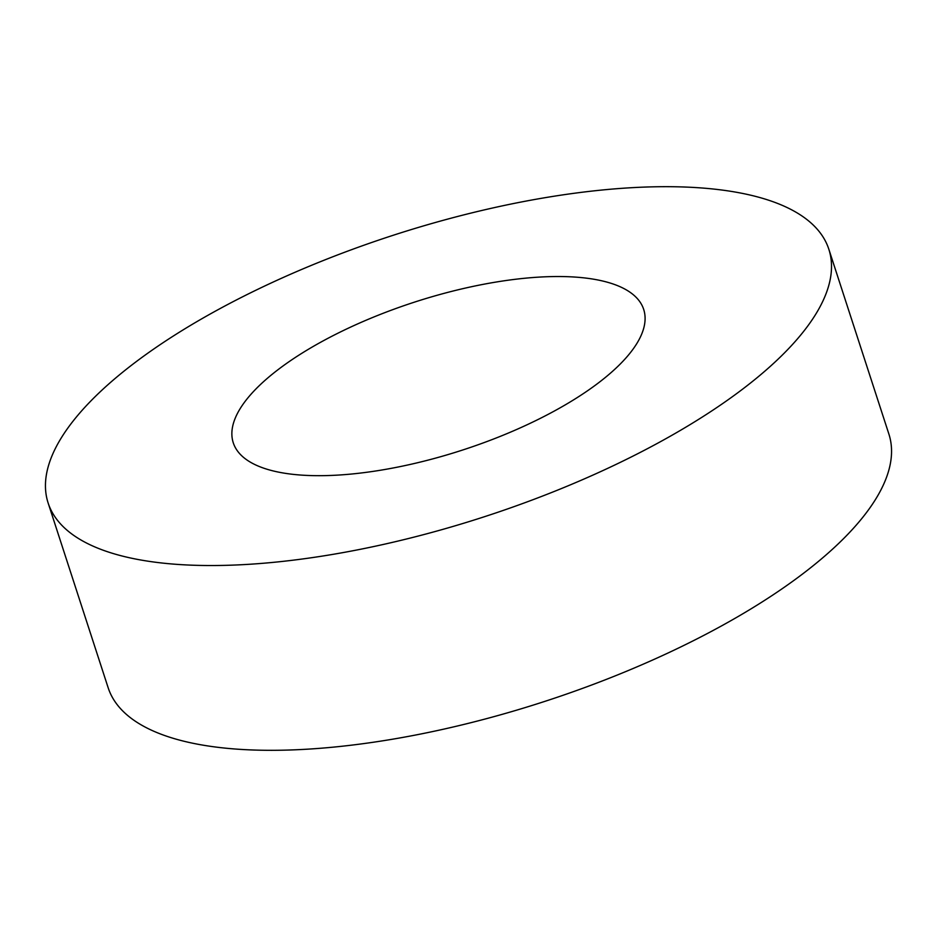 <?xml version="1.0" encoding="UTF-8"?>
<svg xmlns="http://www.w3.org/2000/svg" width="937" height="937" viewBox="0 0 937 937"><rect width="100%" height="100%" fill="white"/><g stroke="black" fill="none" stroke-linecap="round" stroke-linejoin="round"><path stroke-width="1.41" d="M598.087 383.163A215.779 77.771 -18 0 0 643.696 309.433A215.779 77.771 -18 0 0 496.715 281.943A215.779 77.771 -18 0 0 278.863 369.049A215.779 77.771 -18 0 0 233.266 442.791A215.779 77.771 -18 0 0 380.246 470.269A215.779 77.771 -18 0 0 598.087 383.163M134.869 362.678A410.453 147.929 162 0 1 549.258 196.993A410.453 147.929 162 0 1 828.847 249.265A410.453 147.929 162 0 1 742.092 389.534A410.453 147.929 162 0 1 327.692 555.231A410.453 147.929 162 0 1 48.115 502.946A410.453 147.929 162 0 1 134.869 362.678M828.847 249.265L888.885 434.054A410.453 147.929 162 0 1 802.131 574.322A410.453 147.929 162 0 1 387.742 740.007A410.453 147.929 162 0 1 108.153 687.735L48.115 502.946"/></g></svg>
